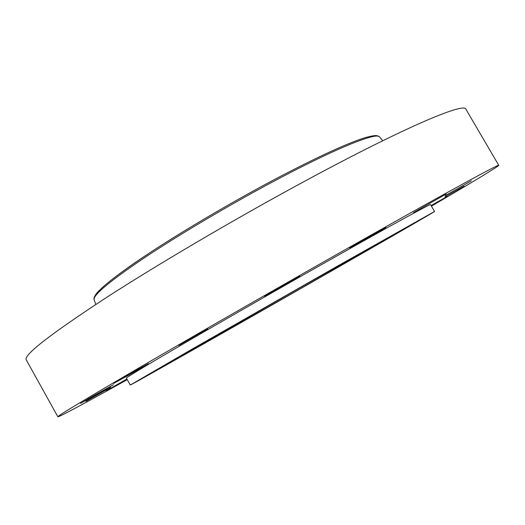 <?xml version="1.0" encoding="UTF-8"?>
<svg xmlns="http://www.w3.org/2000/svg" width="525" height="525" viewBox="0 0 525 525"><rect width="100%" height="100%" fill="white"/><g stroke="black" fill="none" stroke-linecap="round" stroke-linejoin="round"><path stroke-width="0.79" d="M431.458 206.148C470.452 183.337 498.973 166.195 498.75 165.316C499.892 163.478 450.673 190.168 361.482 240.483C290.857 280.311 204.455 329.772 145.346 364.173C86.257 398.652 57.094 416.194 57.862 416.791C58.511 417.434 87.78 401.605 127.267 379.654M434.549 211.477L430.566 204.619C431.32 203.339 394.098 223.624 332.043 258.668C284.071 285.751 226.951 318.452 186.926 341.742C146.528 365.295 126.354 377.416 126.4 378.112L130.279 385.028C130.817 385.12 183.73 355.241 242.944 321.549C327.534 273.433 433.197 212.828 434.549 211.477L336.597 266.595L191.33 349.558L130.279 385.028M431.261 205.813L446.965 196.632L431.104 205.531M464.002 186.185L444.918 196.921L464.002 186.185M471.352 180.843L445.154 195.668L471.352 180.843M446.191 194.001L413.51 212.599L446.191 194.001M386.052 227.318L386.059 227.305C386.879 226.413 348.508 248.371 349.768 248.069L349.768 248.069C349.223 248.798 386.092 227.712 386.052 227.318M299.703 276.084L264.679 296.218L299.703 276.084M207.736 328.716L178.861 345.411L207.736 328.716M133.711 371.72L113.544 383.46L128.625 375.198L148.588 363.569L133.711 371.72M92.393 396.414L80.574 403.364L101.568 391.709L113.426 384.733L92.393 396.414M85.897 401.323L110.677 387.424L85.897 401.323M126.886 378.971L106.207 390.882L127.024 379.221M498.75 165.316L465.852 109.128C464.323 102.743 412.112 123.979 321.989 171.944C250.602 209.869 164.916 259.836 107.527 296.809C50.328 334.195 23.238 355.215 26.25 359.874L57.862 416.791M425.014 216.851L274.824 301.836L139.007 380.054L309.107 283.795L425.014 216.851M159.803 368.491C210.689 340.148 410.753 225.875 415.452 222.416L271.983 303.535L172.712 360.458L149.415 374.161L159.803 368.491M250.806 316.936C317.809 278.827 399.873 231.748 400.03 231.223L322.868 274.647L212.172 337.877L164.843 365.367L250.806 316.936M279.576 176.833C236.198 199.625 186.119 228.952 150.498 252.328C114.476 276.301 95.898 291.191 94.769 296.999M94.087 299.591C93.562 298.318 94.421 296.218 96.666 293.278C102.368 286.637 115.316 276.334 135.496 262.369C171.281 237.766 229.582 203.07 279.661 176.781C319.817 155.866 348.456 142.787 365.577 137.543C375.493 134.932 376.163 135.647 377.173 135.713L379.437 136.828C376.51 132.28 338.664 147.092 280.731 177.614C235.679 201.305 183.514 231.932 147.361 255.813C110.906 280.252 93.148 294.847 94.087 299.591L95.767 304.441M379.437 136.828L382.758 140.746"/></g></svg>
